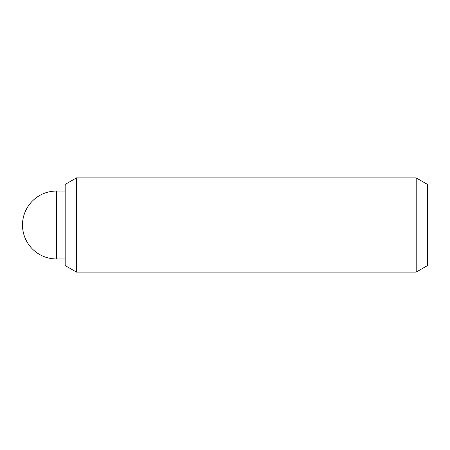 <?xml version="1.0" encoding="UTF-8"?>
<svg xmlns="http://www.w3.org/2000/svg" width="450" height="450" viewBox="0 0 450 450"><rect width="100%" height="100%" fill="white"/><g stroke="black" fill="none" stroke-linecap="round" stroke-linejoin="round"><path stroke-width="0.67" d="M416.194 272.104L427.5 265.573L427.5 184.427L416.194 177.896L416.194 272.104L76.478 272.104L76.478 177.896L65.171 184.427L65.171 265.573L76.478 272.104M56.453 258.952L56.453 191.047A33.953 33.953 0 0 0 22.5 225A33.953 33.953 0 0 0 56.453 258.952L65.171 258.952M416.194 177.896L76.478 177.896M65.171 191.047L56.453 191.047"/></g></svg>
